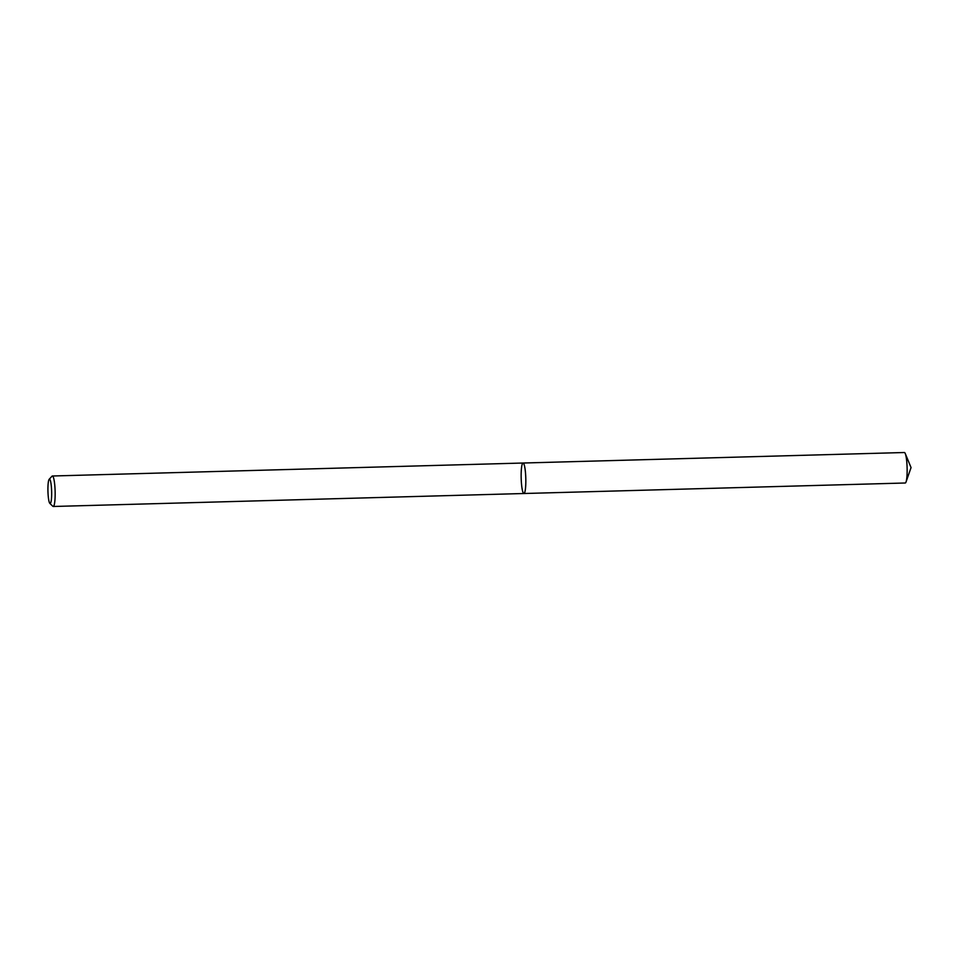 <?xml version="1.0" encoding="UTF-8"?>
<svg xmlns="http://www.w3.org/2000/svg" width="959" height="959" viewBox="0 0 959 959"><rect width="100%" height="100%" fill="white"/><g stroke="black" fill="none" stroke-linecap="round" stroke-linejoin="round"><path stroke-width="1.44" d="M49.185 479.272L52.038 476.179A15.248 2.302 88.4 0 1 52.301 476.012A15.248 2.302 88.4 0 1 52.385 476A15.248 2.302 88.4 0 1 55.119 491.176A15.248 2.302 88.4 0 1 53.224 506.484A15.248 2.302 88.4 0 1 52.877 506.316L49.844 503.391A12.203 1.846 -91.6 0 0 51.654 491.979A12.203 1.846 -91.6 0 0 49.389 479.14A12.203 1.846 -91.6 0 0 49.185 479.272A12.203 1.846 -91.6 0 0 47.95 491.38A12.203 1.846 -91.6 0 0 49.844 503.391M522.979 463.029A15.248 2.302 88.4 0 1 523.063 463.017A15.248 2.302 88.4 0 1 525.784 478.205A15.248 2.302 88.4 0 1 523.902 493.513A15.248 2.302 88.4 0 1 521.193 478.613A15.248 2.302 88.4 0 1 522.979 463.029A15.248 2.302 88.4 0 1 523.063 463.017A15.248 2.302 88.4 0 1 525.784 477.918A15.248 2.302 88.4 0 1 523.986 493.501A15.248 2.302 88.4 0 1 523.902 493.513L53.224 506.484M523.902 493.513L905.224 483A15.248 2.302 -91.6 0 0 905.308 482.988A15.248 2.302 -91.6 0 0 906.051 481.909A15.248 2.302 -91.6 0 0 907.106 467.692A15.248 2.302 -91.6 0 0 905.272 453.571A15.248 2.302 -91.6 0 0 904.385 452.516L52.385 476M906.051 481.909L911.05 467.584L905.272 453.571"/></g></svg>
